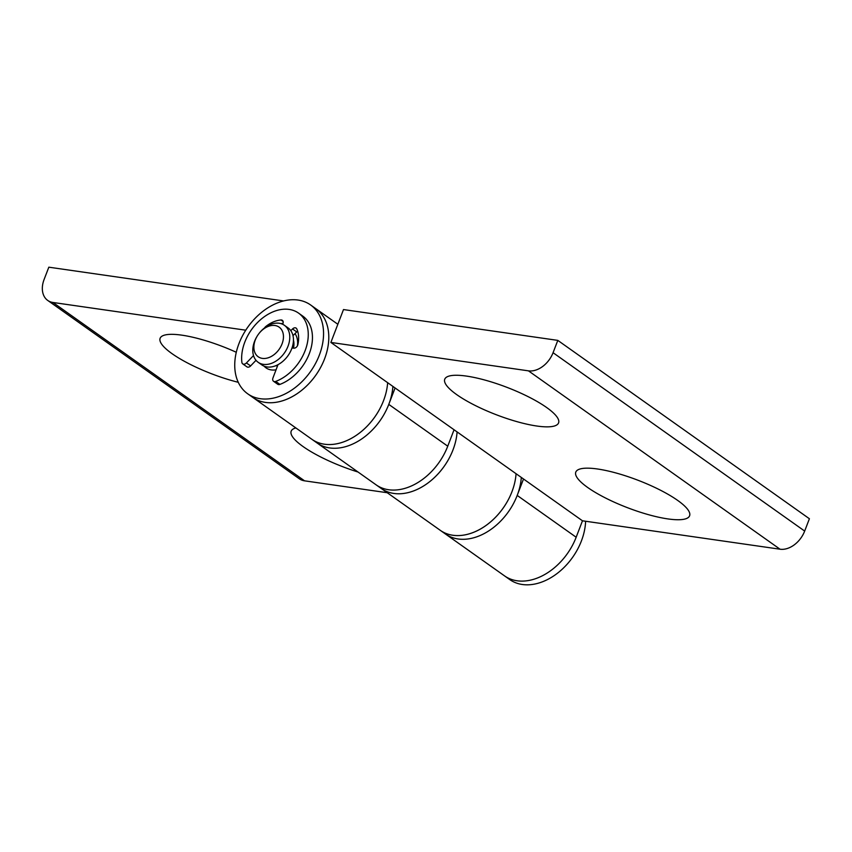 <?xml version="1.0" encoding="UTF-8"?>
<svg xmlns="http://www.w3.org/2000/svg" width="852" height="852" viewBox="0 0 852 852"><rect width="100%" height="100%" fill="white"/><g stroke="black" fill="none" stroke-linecap="round" stroke-linejoin="round"><path stroke-width="1.28" d="M236.281 352.27A60.95 14.697 -159 0 0 181.806 335.155A60.95 14.697 -159 0 0 163.222 335.56A60.95 14.697 -159 0 0 177.376 357.201A60.95 14.697 -159 0 0 238.251 382.292M295.857 427.938A60.95 14.697 -159 0 0 294.26 428.46A60.95 14.697 -159 0 0 358.074 472.04M283.631 300.948L48.83 267.187L44.091 279.509A22.674 16.007 -54.7 0 0 47.723 300.426L299.318 478.781A22.674 16.007 -54.7 0 0 304.547 480.826L387.245 492.722M47.723 300.426A22.674 16.007 -54.7 0 0 52.952 302.471L245.759 330.193M247.666 393.773A54.422 38.415 -54.7 0 0 319.33 355.156A54.422 38.415 -54.7 0 0 310.618 304.973A54.422 38.415 -54.7 0 0 247.804 327.157A54.422 38.415 -54.7 0 0 247.666 393.773L311.875 439.291A54.422 38.415 -54.7 0 0 358.756 433.572A54.422 38.415 -54.7 0 0 387.649 382.676A54.422 38.415 -54.7 0 1 383.538 400.674A54.422 38.415 -54.7 0 1 311.875 439.291L317.114 443.008A54.422 38.415 -54.7 0 0 388.778 404.391L395.083 387.958L523.511 478.994L582.47 520.796L576.165 537.239A54.422 38.415 125.3 0 1 504.512 575.856A54.422 38.415 -54.7 0 0 576.165 537.239L517.196 495.427A54.422 38.415 125.3 0 1 445.543 534.055A54.422 38.415 -54.7 0 0 517.196 495.427L523.511 478.994M310.618 304.973L315.858 308.69A54.422 38.415 -54.7 0 1 324.569 358.873A54.422 38.415 -54.7 0 1 252.906 397.49A54.422 38.415 -54.7 0 0 315.73 375.306A54.422 38.415 -54.7 0 0 315.858 308.69L337.85 324.282M457.098 431.911A54.422 38.415 125.3 0 1 428.205 482.807A54.422 38.415 125.3 0 1 381.334 488.537A54.422 38.415 -54.7 0 0 452.987 449.909A54.422 38.415 -54.7 0 0 457.098 431.911M454.052 429.759L447.747 446.192L388.778 404.391A54.422 38.415 125.3 0 1 317.114 443.008L376.083 484.82A54.422 38.415 -54.7 0 0 447.747 446.192A54.422 38.415 -54.7 0 1 376.083 484.82L440.292 530.338A54.422 38.415 -54.7 0 0 487.174 524.608A54.422 38.415 -54.7 0 0 516.067 473.723A54.422 38.415 -54.7 0 1 511.956 491.71A54.422 38.415 -54.7 0 1 440.292 530.338L509.752 579.573A54.422 38.415 -54.7 0 0 581.405 540.945A54.422 38.415 -54.7 0 0 585.612 521.254M667.925 518.921A60.95 14.697 -159 0 0 689.13 511.711A60.95 14.697 -159 0 0 637.967 480.24A60.95 14.697 -159 0 0 578.881 469.388A60.95 14.697 -159 0 0 599.254 494.682A60.95 14.697 -159 0 0 667.925 518.921M536.877 426.032A60.95 14.697 -159 0 0 558.092 418.811A60.95 14.697 -159 0 0 506.929 387.34A60.95 14.697 -159 0 0 447.843 376.488A60.95 14.697 -159 0 0 468.217 401.782A60.95 14.697 -159 0 0 536.877 426.032M557.804 340.385L553.065 352.707A22.674 16.007 125.3 0 1 528.442 370.844L330.874 342.44L343.494 309.564L557.804 340.385L809.4 518.74L804.671 531.073A22.674 16.007 125.3 0 1 780.038 549.21L582.47 520.796M330.874 342.44L395.083 387.958M388.778 404.391A54.422 38.415 -54.7 0 0 392.889 386.393M517.196 495.427A54.422 38.415 -54.7 0 0 521.307 477.44M297.444 345.763A22.674 16.007 -54.7 0 0 295.005 333.633A22.674 16.007 125.3 0 1 297.444 345.763M264.099 366.147A22.674 16.007 -54.7 0 0 266.026 367.872A22.674 16.007 -54.7 0 0 276.048 369.811A22.674 16.007 125.3 0 1 266.026 367.872A22.674 16.007 125.3 0 1 264.099 366.147M259.125 333.334L259.359 333.036A22.674 16.007 125.3 0 1 284.398 325.304A22.674 16.007 125.3 0 1 288.019 346.21A22.674 16.007 125.3 0 1 258.167 362.302A22.674 16.007 125.3 0 1 257.176 336.125L257.379 335.805A18.137 12.801 -54.7 0 0 260.648 357.989A18.137 12.801 -54.7 0 0 282.055 343.867A18.137 12.801 -54.7 0 0 277.688 326.305A18.137 12.801 -54.7 0 0 259.125 333.334A18.137 12.801 -54.7 0 0 257.379 335.805M277.688 365.508A18.137 12.801 125.3 0 1 275.281 365.902M293.45 340.267A18.137 12.801 125.3 0 1 293.493 348.148M284.398 325.304L288.061 327.903A22.674 16.007 125.3 0 1 291.693 348.809A22.674 16.007 125.3 0 1 261.83 364.901L258.167 362.302M278.008 364.667L272.959 377.947A3.632 2.556 -54.7 0 0 273.545 381.281L277.731 384.252A3.632 2.556 -54.7 0 0 279.903 384.401A40.821 28.808 -54.7 0 0 310.053 351.567A40.821 28.808 -54.7 0 0 302.748 316.081L298.562 313.11A40.821 28.808 -54.7 0 0 260.446 319.777A40.821 28.808 -54.7 0 0 241.872 362.302A3.632 2.556 -54.7 0 0 242.713 363.857A3.632 2.556 -54.7 0 0 246.42 362.952L253.502 355.561M273.545 381.281A3.632 2.556 -54.7 0 0 275.707 381.43A40.821 28.808 -54.7 0 0 305.857 348.596A40.821 28.808 -54.7 0 0 298.562 313.11M290.809 330.661L292.534 328.957A3.632 2.556 125.3 0 1 296.155 328.137A3.632 2.556 125.3 0 1 296.784 328.915A29.021 20.491 125.3 0 1 297.859 344.666A3.632 2.556 125.3 0 1 293.833 348.18L291.991 348.01M292.992 335.624L296.73 331.929A3.632 2.556 125.3 0 1 297.667 331.204M264.589 327.892A3.632 2.556 125.3 0 1 265.771 326.529A29.021 20.491 125.3 0 1 280.99 319.979A3.632 2.556 125.3 0 1 282.332 320.331A3.632 2.556 125.3 0 1 282.96 323.547L282.694 324.303M281.053 323.675A29.021 20.491 125.3 0 1 283.056 323.227M242.713 363.857L246.899 366.829A3.632 2.556 -54.7 0 0 250.616 365.923L256.005 360.3M52.952 302.471L304.547 480.826M780.038 549.21L528.442 370.844M804.671 531.073L553.065 352.707M279.903 384.401L275.707 381.43M296.73 331.929L292.534 328.957M283.098 321.481L280.99 319.979M250.616 365.923L246.42 362.952"/></g></svg>
